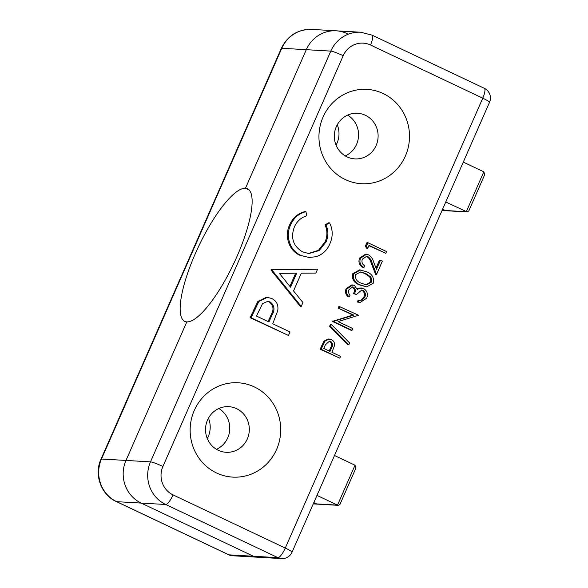 <?xml version="1.0" encoding="UTF-8"?>
<svg xmlns="http://www.w3.org/2000/svg" width="588" height="588" viewBox="0 0 588 588"><rect width="100%" height="100%" fill="white"/><g stroke="black" fill="none" stroke-linecap="round" stroke-linejoin="round"><path stroke-width="0.88" d="M216.546 472.972A47.246 45.276 93.3 0 0 276.595 449.438A47.246 45.276 93.3 0 0 254.325 386.911A47.246 45.276 93.3 0 0 194.275 410.446A47.246 45.276 93.3 0 0 216.546 472.972M218.295 450.29A22.851 21.896 93.3 0 0 226.108 452.29A22.851 21.896 93.3 0 0 248.673 434.922A22.851 21.896 93.3 0 0 236.567 408.667A22.851 21.896 93.3 0 0 228.747 406.668A22.851 21.896 93.3 0 0 206.182 424.044A22.851 21.896 93.3 0 0 218.295 450.29M345.34 179.575A47.246 45.276 93.3 0 0 405.382 156.041A47.246 45.276 93.3 0 0 383.119 93.514A47.246 45.276 93.3 0 0 323.069 117.049A47.246 45.276 93.3 0 0 345.34 179.575M347.089 156.893A22.851 21.896 93.3 0 0 354.902 158.892A22.851 21.896 93.3 0 0 377.467 141.517A22.851 21.896 93.3 0 0 365.361 115.27A22.851 21.896 93.3 0 0 357.541 113.271A22.851 21.896 93.3 0 0 334.976 130.639A22.851 21.896 93.3 0 0 347.089 156.893M216.472 449.313A22.851 21.896 93.3 0 0 229.732 429.615A22.851 21.896 93.3 0 0 218.832 408.513A22.851 21.896 93.3 0 1 229.732 429.615A22.851 21.896 93.3 0 1 216.472 449.313M345.266 155.916A22.851 21.896 93.3 0 0 358.526 136.21A22.851 21.896 93.3 0 0 347.626 115.108A22.851 21.896 93.3 0 1 358.526 136.21A22.851 21.896 93.3 0 1 345.266 155.916M442.117 210.32L445.3 210.504A2.683 2.572 93.3 0 0 446.219 210.739L467.166 211.952L445.77 202M463.285 162.097L483.814 171.814L466.299 211.717L445.3 210.504L442.602 209.225L445.3 210.504A2.683 2.572 93.3 0 0 446.219 210.739L442.044 210.497M116.365 501.586L228.614 554.749A10.738 2.859 115.3 0 0 228.916 554.829L277.918 557.659A10.738 10.29 -86.7 0 0 281.593 558.6L257.088 557.181A10.738 10.29 -86.7 0 1 253.421 556.241L141.171 503.078L116.667 501.66A10.738 2.859 115.3 0 1 116.365 501.586C101.026 494.765 93.801 474.523 101.004 459.14A10.738 1.11 23.7 0 1 101.489 459.03A32.215 30.87 93.3 0 0 116.667 501.66L228.916 554.829A10.738 10.29 93.3 0 0 232.591 555.763L257.088 557.181A10.738 10.29 -86.7 0 1 253.421 556.241L141.171 503.078A32.215 30.87 -86.7 0 1 125.986 460.441L186.815 321.879A73.36 19.544 -64.7 0 0 235.465 259.859A73.36 19.544 -64.7 0 0 247.548 188.763A73.36 19.544 -64.7 0 0 245.475 188.248L249.261 190.042L245.475 188.248L306.297 49.686A32.215 30.87 -86.7 0 1 336.218 30.819A32.215 30.87 -86.7 0 1 347.236 33.641M313.323 503.718L316.506 503.901A2.683 2.572 93.3 0 0 317.424 504.136L338.372 505.349L337.505 505.114L355.02 465.218L355.924 468.041L339.982 504.364L338.372 505.349M316.976 495.397L337.505 505.114L316.506 503.901L313.808 502.622L316.506 503.901A2.683 2.572 93.3 0 0 317.424 504.136L313.25 503.894M334.499 455.494L355.02 465.218M483.814 171.814L484.718 174.643L468.776 210.96L467.166 211.952M385.809 253.325L369.021 245.372L367.698 248.386L366.721 248.327L365.302 246.269L366.89 242.653L367.875 242.712L386.581 251.568L385.809 253.325L368.874 245.71M376.563 274.39L372.153 263.137C371.491 260.418 370.124 258.279 368.044 256.721L366.618 256.353L362.384 259.168C361.392 262.02 362.164 264.218 364.714 265.747L363.943 267.503C360.282 265.379 359.143 262.27 360.503 258.169L366.427 254.31L368.661 254.898C371.16 256.552 372.821 258.933 373.637 262.035L376.482 269.297L380.48 260.19L382.398 261.101L376.563 274.39L375.585 274.331L371.168 263.079C370.514 260.359 369.146 258.22 367.059 256.669L366.133 256.361M363.943 267.503L362.965 267.444C359.305 265.328 358.158 262.211 359.525 258.117L365.449 254.251L366.427 254.31M376.011 268.084L379.495 260.131L380.48 260.19M366.714 286.885L359.635 284.952C354.064 283.012 351.742 279.278 352.66 273.751L359.54 269.892L366.449 271.722C371.991 273.758 374.277 277.558 373.306 283.122L366.714 286.885L360.613 285.011C355.049 283.071 352.726 279.337 353.638 273.81L360.525 269.943M299.829 255.229C288.877 250.628 284.195 235.781 289.619 224.969C292.677 217.913 297.785 213.459 304.937 211.606L305.914 211.665L306.818 215.796C301.012 217.538 296.852 221.294 294.338 227.064C290.435 237.875 293.191 246.159 302.607 251.892L308.81 253.56L319.203 250.532L326.105 241.815L325.127 241.756C327.545 236.089 327.509 230.452 325.024 224.829L328.596 222.815L329.581 222.867C332.918 229.688 333.043 236.596 329.956 243.608C327.259 250.106 322.716 254.45 316.329 256.647L309.207 257.522L299.829 255.229L309.207 257.522M308.332 253.524L318.431 250.334L325.127 241.756M301.24 306.377L300.262 306.319L270.987 270.039L271.208 269.539L317.535 269.267L315.859 273.082L301.328 273.185L293.544 290.92L302.923 302.548L301.24 306.377L271.972 270.098L272.193 269.598L317.535 269.267M288.473 335.469L250.076 317.689L257.919 301.372L266.533 297.227L271.656 298.425C276.603 300.938 278.624 305.04 277.727 310.729L272.744 323.775L290.016 331.955L288.473 335.469L251.054 317.748L258.896 301.431L267.511 297.285M339.798 358.143L320.107 349.228L324.032 341.069L328.339 338.997L331.389 339.629C333.859 340.886 334.873 342.936 334.425 345.781L331.933 352.3L340.57 356.394L339.798 358.143L321.092 349.287L325.01 341.128L329.317 339.055M347.839 344.796L329.603 326.274L330.419 324.429L331.397 324.48L349.632 343.002L348.816 344.855L347.839 344.796M351.036 330.258L332.33 321.393L352.888 315.08L338.159 308.105L338.931 306.348L358.621 315.264L338.093 321.599L352.785 328.56L352.014 330.309L351.036 330.258M356.424 294.537L354.505 293.625C355.806 291.075 355.519 288.914 353.645 287.157L352.675 286.915L348.978 289.708C348.184 291.758 348.544 293.574 350.066 295.161L349.294 296.911C346.633 294.772 345.884 292.074 347.052 288.818L352.734 284.982L354.417 285.408L357.269 289.516L359.797 288.149L363.634 288.561C367.221 290.839 368.242 294.044 366.699 298.19L360.216 302.408L358.32 302.1L359.084 300.343L362.348 300.034L364.795 297.249C366.015 294.375 365.427 292.089 363.024 290.391L361.716 290.053L356.424 294.537L353.52 293.566C354.829 291.016 354.542 288.862 352.66 287.106L352.197 286.929M349.294 296.911L348.316 296.859C345.656 294.713 344.906 292.016 346.075 288.759L351.749 284.923L352.734 284.982M357.129 288.804L358.812 288.098L361.48 287.995M360.216 302.408L357.335 302.041L358.107 300.284L359.084 300.343M359.452 300.387L361.363 299.976L363.81 297.19C365.038 294.316 364.442 292.038 362.039 290.332L361.223 290.06M256.434 316.05L268.907 321.959L271.994 315.146C275.14 309.81 274.522 305.407 270.135 301.945L267.827 301.343L262.549 303.606L256.434 316.05M251.054 317.748L250.076 317.689M258.896 301.431L257.919 301.372M268.077 321.57L271.017 315.094C274.162 309.758 273.538 305.356 269.15 301.887L267.334 301.335M271.994 315.146L271.017 315.094M270.135 301.945L269.15 301.887M279.359 273.339L290.538 287.194L296.675 273.214L279.359 273.339M271.972 270.098L270.987 270.039M272.193 269.598L271.208 269.539M289.891 286.393L295.668 273.222M300.806 255.288C289.855 250.679 285.18 235.832 290.597 225.02L289.619 224.969M290.597 225.02C293.655 217.964 298.763 213.51 305.914 211.665M326.105 241.815C328.523 236.148 328.494 230.511 326.002 224.888L325.024 224.829M326.002 224.888L329.581 222.867M323.775 348.441L330.015 351.396L331.559 347.986C333.131 345.318 332.823 343.12 330.625 341.385L329.471 341.084L325.348 344.862L323.775 348.441M321.092 349.287L320.107 349.228M325.01 341.128L324.032 341.069M329.184 350.999L330.581 347.934C332.154 345.266 331.838 343.061 329.647 341.327L328.979 341.099M331.559 347.986L330.581 347.934M330.625 341.385L329.647 341.327M348.816 344.855L330.588 326.333L329.603 326.274M330.588 326.333L331.397 324.48M352.014 330.309L333.308 321.452L353.866 315.131L338.159 308.105M339.144 308.163L339.915 306.407M353.866 315.131L352.888 315.08M333.469 321.085L332.492 321.026M333.308 321.452L332.33 321.393M353.645 287.157L352.66 287.106M354.505 293.625L353.52 293.566M363.024 290.391L362.039 290.332M364.795 297.249L363.81 297.19M362.348 300.034L361.363 299.976M358.32 302.1L357.335 302.041M359.797 288.149L358.812 288.098M347.052 288.818L346.075 288.759M361.377 283.247L366.493 284.886L371.418 282.159C372.16 279.954 371.704 278.05 370.043 276.441L365.67 273.471L360.591 271.965L355.586 274.662C355.064 278.962 356.989 281.828 361.377 283.247M360.613 285.011L359.635 284.952M353.638 273.81L352.66 273.751M366.008 284.835L370.433 282.1C371.175 279.903 370.719 277.992 369.066 276.382L364.685 273.413L360.099 271.957M371.418 282.159L370.433 282.1M370.043 276.441L369.066 276.382M365.67 273.471L364.685 273.413M368.044 256.721L367.059 256.669M372.153 263.137L371.168 263.079M360.503 258.169L359.525 258.117M367.698 248.386L366.287 246.328L365.302 246.269M366.287 246.328L367.875 242.712M101.004 459.14L281.314 48.385A10.738 1.11 23.7 0 1 281.799 48.267L306.297 49.686L245.475 188.248A73.36 19.544 -64.7 0 0 195.216 253.854A73.36 19.544 -64.7 0 0 184.735 321.364A73.36 19.544 -64.7 0 0 186.815 321.879L125.986 460.441L150.491 461.859L330.801 51.105A32.215 30.87 -86.7 0 1 360.723 32.237L336.218 30.819A32.215 30.87 -86.7 0 0 306.297 49.686L330.801 51.105A10.738 1.11 -156.3 0 1 343.216 55.713L162.905 466.468A21.477 20.58 93.3 0 0 173.026 494.89L285.276 548.06L482.755 98.181L370.506 45.011A21.477 20.58 93.3 0 0 343.216 55.713M337.255 124.759A22.851 21.896 -86.7 0 1 336.071 145.14M208.461 418.156A22.851 21.896 -86.7 0 1 207.277 438.538M370.506 45.011A10.738 2.859 -64.7 0 0 372.042 35.133L484.291 88.296A10.738 2.859 115.3 0 1 482.755 98.181A10.738 1.11 -156.3 0 1 489.525 102.319L292.045 552.198A10.738 1.11 -156.3 0 0 285.276 548.06A10.738 2.859 -64.7 0 1 277.918 557.659L165.669 504.489L141.171 503.078A32.215 30.87 -86.7 0 1 125.986 460.441L101.489 459.03L281.799 48.267A32.215 30.87 93.3 0 1 311.721 29.4L336.218 30.819M173.026 494.89A10.738 2.859 115.3 0 1 165.669 504.489A32.215 30.87 -86.7 0 1 150.491 461.859A10.738 1.11 -156.3 0 1 162.905 466.468M254.42 310.074L253.443 310.016M322.775 345.45L321.79 345.391M489.525 102.319A10.738 10.738 0 0 0 484.291 88.296M372.042 35.133L360.723 32.237M281.593 558.6A10.738 10.738 0 0 0 292.045 552.198M228.614 554.749A10.738 10.738 0 0 0 232.591 555.763M281.314 48.385C287.613 35.648 297.749 29.319 311.721 29.4"/></g></svg>
